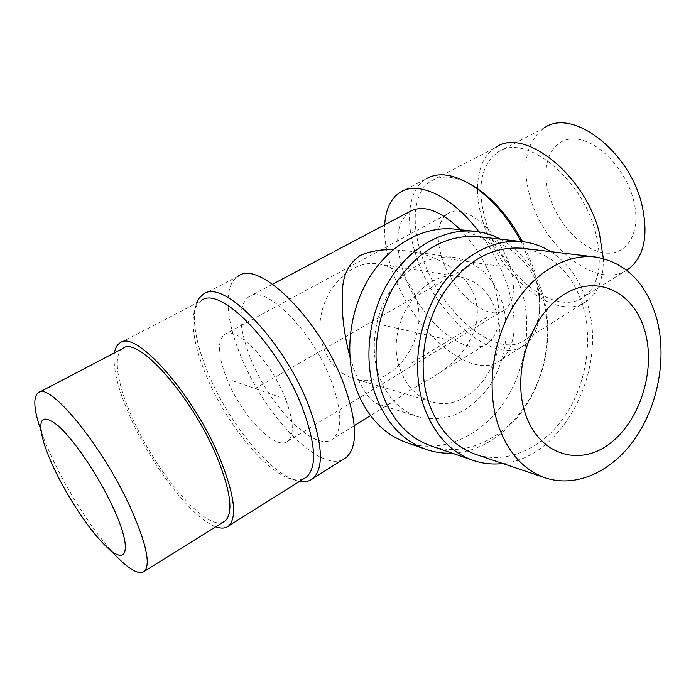 <?xml version="1.0" encoding="UTF-8"?>
<svg xmlns="http://www.w3.org/2000/svg" width="696" height="696" viewBox="0 0 696 696"><rect width="100%" height="100%" fill="white"/><g stroke="black" fill="none" stroke-linecap="round" stroke-linejoin="round"><path stroke-width="0.52" stroke-dasharray="3.48 2.61" d="M510.264 267.612C515.858 288.074 514.083 302.09 504.922 309.633C488.131 322.988 452.391 292.642 441.908 257.999C435.461 236.562 437.358 221.815 447.606 213.776C463.684 201.536 500.215 231.951 510.264 267.612M285.63 399.243C271.353 361.215 235.587 324.475 224.251 334.619C217.074 341.301 217.935 356.004 226.844 378.737C241.251 415.434 275.921 451.826 287.926 441.099C294.425 434.957 293.66 421.002 285.63 399.243M415.434 296.705C431.329 338.091 391.996 391.883 353.638 378.572C339.996 374.144 330.139 364.304 324.058 349.07C307.327 309.346 343.476 255.919 379.973 264.228C397.007 267.743 408.83 278.574 415.434 296.705M496.265 311.834C489.619 292.181 477.43 280.505 459.717 276.808C421.741 267.977 383.218 326.65 400.357 369.785C406.577 386.315 416.782 396.894 430.989 401.522C470.905 415.408 512.282 356.587 496.265 311.834M550.727 251.639C568.493 263.34 580.768 280.906 587.572 304.343C608.043 369.959 562.977 457.916 502.773 463.501M431.337 445.997C472.549 460.456 520.46 428.858 538.321 380.338C542.915 368.323 545.777 355.9 546.908 343.067C548.248 326.981 546.769 311.599 542.471 296.922C531.352 262.27 510.038 242.191 478.535 236.675M476.255 454.558C506.853 464.458 541.784 448.702 563.656 417.748C585.519 386.698 593.34 342.806 583.231 307.066C572.843 273.319 552.694 253.727 522.8 248.289M379.268 376.693C369.854 350.532 373.961 316.671 389.699 292.015C407.569 266.472 429.075 254.927 454.201 257.372C477.621 261.905 493.647 277.017 502.268 302.708C510.838 330.487 504.913 364.739 487.461 388.751C467.651 413.955 444.335 423.246 417.513 416.617C399.904 410.562 387.15 397.251 379.268 376.693M349.81 356.474L353.968 369.463C362.294 390.404 370.663 402.053 379.076 404.42C382.983 405.646 386.837 405.22 390.647 403.158L407.839 391.587L436.244 374.996C461.84 359.032 484.694 329.208 475.081 297.905C466.859 271.466 435.618 254.292 407.525 250.925L393.101 249.768M500.572 239.18C520.956 250.656 535.015 269.056 542.75 294.382C547.221 309.668 548.761 325.667 547.361 342.406C546.186 355.743 543.211 368.671 538.426 381.173C523.209 421.558 488.401 451.817 452.156 453.166M406.856 442.665C440.002 453.818 477.821 438.036 501.337 406.099C524.836 374.065 533.014 328.364 521.765 290.98C510.098 255.336 487.835 234.726 454.967 229.149M522.583 241.686L534.667 271.048L539.33 294.103C541.062 315.845 536.616 330.896 525.993 339.256C497.753 361.998 439.132 311.764 421.645 255.145C410.614 222.546 413.685 191.235 431.311 180.925C441.664 174.905 454.697 176.01 470.409 184.257M431.311 180.925L495.952 147.274C477.221 158.123 472.688 189.277 482.798 221.241C498.614 276.843 557.513 324.38 587.615 300.576L525.993 339.256M478.978 231.855C492.263 249.603 502.077 268.595 508.428 288.823C518.068 323.797 515.536 347.548 500.85 360.058C472.201 383.374 411.127 329.547 392.022 269.961C386.437 253.57 383.992 238.519 384.679 224.825M400.444 192.139L426.317 178.724C407.847 189.486 404.741 222.346 416.365 256.485C434.748 315.662 495.978 368.349 525.471 344.546C536.477 335.846 541.07 320.177 539.261 297.531L534.363 273.354L521.139 241.521M409.831 211.488C396.198 222.285 394.04 242.391 403.358 271.797C418.226 318.698 466.198 360.737 488.357 342.815C500.085 332.923 502.077 314.166 494.325 286.535C487.226 264.793 475.951 245.871 460.491 229.75M603.345 258.486C603.554 278.33 598.308 292.363 587.615 300.576M485.808 221.537C500.685 274.007 556.226 318.777 584.518 296.452C599.265 284.386 602.936 262.975 595.55 232.22C581.891 177.541 524.688 132.692 498.145 151.998C480.527 165.239 476.412 188.416 485.808 221.537M633.473 199.822C641.877 231.777 627.409 256.006 604.867 252.979C582.413 250.412 557.122 223.477 548.857 194.28C540.287 165.091 550.884 138.608 573.626 138.895C596.228 138.704 625.399 167.884 633.473 199.822M498.145 151.998L544.62 127.672C526.22 141.21 521.365 164.308 530.056 196.951C543.541 247.245 596.629 289.788 626.748 270.187M250.134 357.239C238.432 326.572 237.884 306.501 248.489 297.009C264.776 282.95 313.618 331.34 331.879 382.513C341.971 411.406 342.406 430.111 333.184 438.645C315.653 453.931 268.743 406.072 250.134 357.239M299.671 481.319L296.992 480.718C269.717 473.776 227.827 421.672 207.643 372.047C197.22 346.66 192.949 325.937 194.828 309.877L196.498 303.169M203.075 294.417L237.919 276.364C223.486 285.169 225.408 318.168 240.033 354.116C262.81 413.032 318.072 472.184 342.989 459.551M303.787 478.735C300.359 480.257 296.27 480.37 291.537 479.092C265.594 472.514 225.339 422.411 205.92 374.752C195.898 350.384 191.774 330.548 193.558 315.245C194.593 308.258 197.168 303.395 201.292 300.672L119.66 343.163M215.734 526.75C191.922 518.407 151.519 465.572 130.074 416.808C117.824 389.09 112.604 367.784 114.422 352.898M118.972 558.879C98.24 538.634 71.236 498.058 53.792 461.492C47.493 448.328 42.647 436.349 39.254 425.56L43.952 443.169M122.566 348.635C112.482 355.195 117.354 384.549 132.344 417.861C156.095 472.575 205.076 530.657 223.146 522.113M474.889 262.636L255.093 388.594M370.742 322.318L449.451 340.118M448.328 258.903L502.982 266.585M232.316 380.651L279.322 397.042M487.078 317.385L410.37 363.738M287.926 441.099L504.922 309.633M224.251 334.619L447.606 213.776M430.989 401.522L353.638 378.572M459.717 276.808L379.973 264.228M522.244 241.643L522.948 241.721M595.132 256.972L595.828 257.059M407.525 250.925L454.201 257.372M474.829 231.307L475.551 231.385M379.076 404.42L417.513 416.617M547.361 342.406L546.908 343.067M538.426 381.173L538.321 380.338M334.698 251.317L332.653 252.396M525.471 344.546L500.85 360.058M488.357 342.815L436.244 374.996M626.67 270.126L584.518 296.452M539.261 297.531L539.33 294.103M272.658 284.194L248.489 297.009M193.558 315.245L194.828 309.877M39.324 392.222L38.028 392.901M390.647 403.158L370.472 415.616M354.273 425.621L333.184 438.645M296.983 480.718L291.528 479.092"/><path stroke-width="1.04" d="M502.773 463.501C492.455 464.71 482.398 463.614 472.619 460.213C450.382 452.017 434.226 434.365 424.142 407.247C411.771 371.795 417.226 325.258 438.071 291.076C458.96 256.876 492.829 238.075 522.948 241.721C532.927 242.956 542.193 246.262 550.727 251.639M522.244 241.643L478.535 236.675C446.232 234.23 418.6 249.864 395.65 283.585C375.449 316.167 370.359 360.58 382.643 394.58C392.64 420.601 408.552 437.627 430.389 445.675L431.337 445.997M498.032 424.664C486.365 388.933 492.202 341.771 512.874 307.093C533.588 272.397 566.718 253.327 595.828 257.059C626.383 262.731 646.758 283.516 656.946 319.429C666.881 357.64 658.285 404.68 635.413 438.062C612.532 471.34 576.349 488.418 544.985 477.734C523.288 469.861 507.636 452.174 498.032 424.664M595.132 256.972L522.8 248.289C491.724 245.784 464.989 261.183 442.595 294.486C422.863 326.668 417.626 370.542 429.249 404.037C438.793 429.832 454.157 446.571 475.351 454.253L544.985 477.734M524.984 412.519C511.586 371.525 530.996 314.2 564.665 294.112C598.142 273.406 635.117 293.042 645.27 332.514C655.884 371.734 639.267 422.716 608.365 444.648C577.663 467.138 537.895 453.827 524.984 412.519M393.101 249.768C380.834 249.299 369.811 251.23 360.041 255.562C347.8 264.123 341.945 277.191 342.475 294.747C341.466 312.878 343.911 333.454 349.81 356.474M452.156 453.166C442.995 453.566 434.069 452.226 425.387 449.146C402.801 440.716 386.306 423.038 375.901 396.128C363.034 360.754 368.254 314.496 389.247 280.505C410.283 246.523 444.7 227.818 475.551 231.385C484.399 232.42 492.742 235.022 500.572 239.18M474.829 231.307L454.967 229.149C424.403 225.617 390.404 243.887 369.689 277.104C349.018 310.312 343.972 355.543 356.778 390.212C367.123 416.6 383.487 433.965 405.864 442.317L425.387 449.146M476.255 454.558L475.351 454.253M406.856 442.665L405.864 442.317M470.409 184.257L475.438 187.25C493.76 199.369 509.472 217.509 522.583 241.686M603.345 258.486L599.282 232.586C584.84 174.496 524.079 126.872 495.952 147.274M384.679 224.825C385.654 209.148 390.917 198.256 400.444 192.139C418.313 180.49 452.452 196.394 478.978 231.855M521.139 241.521C507.419 216.587 491.106 197.873 472.201 185.38C453.688 174.026 438.393 171.816 426.317 178.724M460.491 229.75C440.159 210.366 423.281 204.276 409.831 211.488L334.698 251.317M626.748 270.187L628.958 268.708C644.305 256.319 648.62 234.978 641.886 204.702C629.41 150.91 572.312 107.923 544.62 127.672M196.498 303.169L199.247 298.01L203.075 294.417C222.355 277.199 284.89 341.092 309.363 407.517C322.666 444.422 323.91 468.051 313.087 478.396C309.555 481.275 305.083 482.25 299.671 481.319M342.989 459.551L346.234 457.507C357.805 446.736 357.283 423.055 344.659 386.471C321.43 320.656 258.599 258.564 237.919 276.364M201.292 300.672C219.597 284.238 279.296 345.486 302.856 409.013C315.706 444.405 316.985 467.042 306.675 476.917L303.787 478.735M114.422 352.898C115.214 348.261 116.963 345.007 119.66 343.163C134.598 328.155 193.436 393.536 219.893 458.386C234.361 494.465 237.353 516.928 228.853 525.767C225.678 528.473 221.302 528.795 215.734 526.75M39.254 425.56C33.782 407.882 33.382 396.99 38.028 392.901C48.563 380.286 102.799 446.005 130.718 508.228C146.09 542.915 150.727 563.89 144.62 571.155C139.8 574.966 131.248 570.877 118.972 558.879L105 545.273C89.392 530.048 68.478 498.623 55.071 470.548C50.225 460.447 46.519 451.321 43.952 443.169C37.018 418.844 41.673 412.98 57.916 425.569C73.767 439.402 98.075 475.177 112.543 506.331C133.327 550.318 127.351 568.188 105 545.273M223.146 522.113L225.443 520.686C233.482 512.317 230.654 491.098 216.943 457.028C192.009 396.015 136.677 334.48 122.566 348.635L39.324 392.222M430.389 445.675L472.619 460.213M628.958 268.708L626.67 270.126M472.201 185.38L475.438 187.25M332.653 252.396L272.658 284.194M370.472 415.616L354.273 425.621M346.234 457.507L313.087 478.396M306.675 476.917L228.853 525.767M225.443 520.686L144.62 571.155"/></g></svg>
